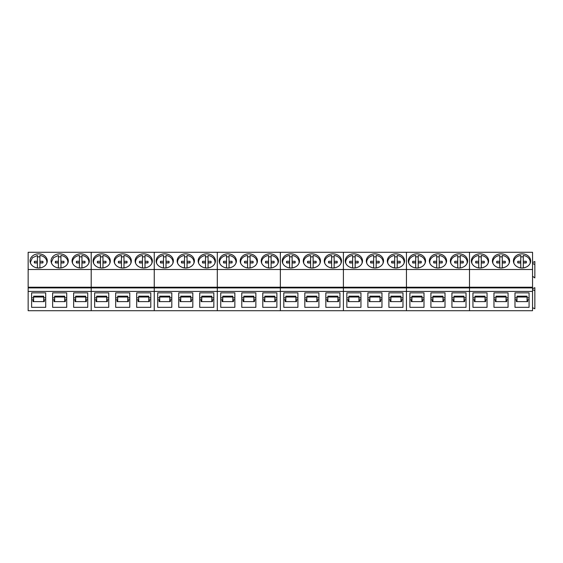 <?xml version="1.0" encoding="UTF-8"?>
<svg xmlns="http://www.w3.org/2000/svg" width="563" height="563" viewBox="0 0 563 563"><rect width="100%" height="100%" fill="white"/><g stroke="black" fill="none" stroke-linecap="round" stroke-linejoin="round"><path stroke-width="0.84" d="M46.715 263.414A8.213 6.728 0 0 0 46.87 262.119A8.213 6.728 0 0 0 45.863 258.896A8.213 6.728 0 0 0 39.917 255.475L39.917 261.295L42.865 261.302A4.328 3.547 0 0 1 42.985 262.119A4.328 3.547 0 0 1 42.865 262.942L39.917 262.949L39.917 267.897M34.42 262.844A4.328 3.547 0 0 1 34.449 262.745L37.397 262.738L37.397 255.475L32.422 257.741L30.444 262.119L30.592 263.4M39.917 256.918A8.213 6.728 0 0 0 37.397 256.918M37.397 261.295L34.449 261.302A4.328 3.547 0 0 0 34.329 262.119A4.328 3.547 0 0 0 34.449 262.942L37.397 262.949L37.397 267.897M42.894 262.844A4.328 3.547 0 0 0 42.865 262.745L42.865 261.302M39.917 261.295L39.917 262.738L42.865 262.745M34.449 262.745L34.449 261.302M67.729 263.414A8.213 6.728 0 0 0 67.884 262.119A8.213 6.728 0 0 0 66.877 258.896A8.213 6.728 0 0 0 60.938 255.475L60.938 261.295L63.886 261.302A4.328 3.547 0 0 1 63.999 262.119A4.328 3.547 0 0 1 63.886 262.942L60.938 262.949L60.938 267.897M55.441 262.844A4.328 3.547 0 0 1 55.463 262.745L58.411 262.738L58.411 255.475L53.436 257.741L51.458 262.119L51.606 263.4M60.938 256.918A8.213 6.728 0 0 0 58.411 256.918M58.411 261.295L55.463 261.302A4.328 3.547 0 0 0 55.35 262.119A4.328 3.547 0 0 0 55.463 262.942L58.411 262.949L58.411 267.897M63.908 262.844A4.328 3.547 0 0 0 63.886 262.745L63.886 261.302M60.938 261.295L60.938 262.738L63.886 262.745M55.463 262.745L55.463 261.302M88.75 263.414A8.213 6.728 0 0 0 88.905 262.119A8.213 6.728 0 0 0 87.898 258.896A8.213 6.728 0 0 0 81.952 255.475L81.952 261.295L84.9 261.302A4.328 3.547 0 0 1 85.02 262.119A4.328 3.547 0 0 1 84.9 262.942L81.952 262.949L81.952 267.897M76.455 262.844A4.328 3.547 0 0 1 76.484 262.745L79.432 262.738L79.432 255.475A8.213 6.728 0 0 0 72.472 262.119A8.213 6.728 0 0 0 72.627 263.4M81.952 256.918A8.213 6.728 0 0 0 79.432 256.918M79.432 261.295L76.484 261.302A4.328 3.547 0 0 0 76.364 262.119A4.328 3.547 0 0 0 76.484 262.942L79.432 262.949L79.432 267.897M84.929 262.844A4.328 3.547 0 0 0 84.9 262.745L84.9 261.302M81.952 261.295L81.952 262.738L84.9 262.745M76.484 262.745L76.484 261.302M109.764 263.414A8.213 6.728 0 0 0 109.919 262.119A8.213 6.728 0 0 0 108.912 258.896A8.213 6.728 0 0 0 102.966 255.475L102.966 261.295L105.914 261.302A4.328 3.547 0 0 1 106.034 262.119A4.328 3.547 0 0 1 105.914 262.942L102.966 262.949L102.966 267.897M97.469 262.844A4.328 3.547 0 0 1 97.498 262.745L100.446 262.738L100.446 255.475A8.213 6.728 0 0 0 93.493 262.119A8.213 6.728 0 0 0 93.641 263.4M102.966 256.918A8.213 6.728 0 0 0 100.446 256.918M100.446 261.295L97.498 261.302A4.328 3.547 0 0 0 97.378 262.119A4.328 3.547 0 0 0 97.498 262.942L100.446 262.949L100.446 267.897M105.943 262.844A4.328 3.547 0 0 0 105.914 262.745L105.914 261.302M102.966 261.295L102.966 262.738L105.914 262.745M97.498 262.745L97.498 261.302M130.778 263.414A8.213 6.728 0 0 0 130.933 262.119A8.213 6.728 0 0 0 129.926 258.896A8.213 6.728 0 0 0 123.987 255.475L123.987 261.295L126.935 261.302A4.328 3.547 0 0 1 127.048 262.119A4.328 3.547 0 0 1 126.935 262.942L123.987 262.949L123.987 267.897M118.483 262.844A4.328 3.547 0 0 1 118.511 262.745L121.46 262.738L121.46 255.475A8.213 6.728 0 0 0 114.507 262.119A8.213 6.728 0 0 0 114.655 263.4M123.987 256.918A8.213 6.728 0 0 0 121.46 256.918M121.46 261.295L118.511 261.302A4.328 3.547 0 0 0 118.399 262.119A4.328 3.547 0 0 0 118.511 262.942L121.46 262.949L121.46 267.897M126.957 262.844A4.328 3.547 0 0 0 126.935 262.745L126.935 261.302M123.987 261.295L123.987 262.738L126.935 262.745M118.511 262.745L118.511 261.302M151.799 263.414A8.213 6.728 0 0 0 151.954 262.119A8.213 6.728 0 0 0 150.947 258.896A8.213 6.728 0 0 0 145.001 255.475L145.001 261.295L147.949 261.302A4.328 3.547 0 0 1 148.069 262.119A4.328 3.547 0 0 1 147.949 262.942L145.001 262.949L145.001 267.897M139.504 262.844A4.328 3.547 0 0 1 139.533 262.745L142.481 262.738L142.481 255.475A8.213 6.728 0 0 0 135.521 262.119A8.213 6.728 0 0 0 135.676 263.4M145.001 256.918A8.213 6.728 0 0 0 142.481 256.918M142.481 261.295L139.533 261.302A4.328 3.547 0 0 0 139.413 262.119A4.328 3.547 0 0 0 139.533 262.942L142.481 262.949L142.481 267.897M147.978 262.844A4.328 3.547 0 0 0 147.949 262.745L147.949 261.302M145.001 261.295L145.001 262.738L147.949 262.745M139.533 262.745L139.533 261.302M172.813 263.414A8.213 6.728 0 0 0 172.968 262.119A8.213 6.728 0 0 0 171.961 258.896A8.213 6.728 0 0 0 166.015 255.475L166.015 261.295L168.963 261.302A4.328 3.547 0 0 1 169.083 262.119A4.328 3.547 0 0 1 168.963 262.942L166.015 262.949L166.015 267.897M160.518 262.844A4.328 3.547 0 0 1 160.546 262.745L163.495 262.738L163.495 255.475A8.213 6.728 0 0 0 156.542 262.119A8.213 6.728 0 0 0 156.69 263.4M166.015 256.918A8.213 6.728 0 0 0 163.495 256.918M163.495 261.295L160.546 261.302A4.328 3.547 0 0 0 160.427 262.119A4.328 3.547 0 0 0 160.546 262.942L163.495 262.949L163.495 267.897M168.991 262.844A4.328 3.547 0 0 0 168.963 262.745L168.963 261.302M166.015 261.295L166.015 262.738L168.963 262.745M160.546 262.745L160.546 261.302M193.827 263.414A8.213 6.728 0 0 0 193.982 262.119A8.213 6.728 0 0 0 192.975 258.896A8.213 6.728 0 0 0 187.036 255.475L187.036 261.295L189.977 261.302A4.328 3.547 0 0 1 190.097 262.119A4.328 3.547 0 0 1 189.977 262.942L187.036 262.949L187.036 267.897M181.532 262.844A4.328 3.547 0 0 1 181.56 262.745L184.509 262.738L184.509 255.475A8.213 6.728 0 0 0 177.556 262.119A8.213 6.728 0 0 0 177.704 263.4M187.036 256.918A8.213 6.728 0 0 0 184.509 256.918M184.509 261.295L181.56 261.302A4.328 3.547 0 0 0 181.441 262.119A4.328 3.547 0 0 0 181.56 262.942L184.509 262.949L184.509 267.897M190.005 262.844A4.328 3.547 0 0 0 189.977 262.745L189.977 261.302M187.036 261.295L187.036 262.738L189.977 262.745M181.56 262.745L181.56 261.302M214.848 263.414A8.213 6.728 0 0 0 214.996 262.119A8.213 6.728 0 0 0 213.996 258.896A8.213 6.728 0 0 0 208.05 255.475L208.05 261.295L210.998 261.302A4.328 3.547 0 0 1 211.118 262.119A4.328 3.547 0 0 1 210.998 262.942L208.05 262.949L208.05 267.897M202.553 262.844A4.328 3.547 0 0 1 202.581 262.745L205.523 262.738L205.523 255.475A8.213 6.728 0 0 0 198.57 262.119A8.213 6.728 0 0 0 198.725 263.4M208.05 256.918A8.213 6.728 0 0 0 205.523 256.918M205.523 261.295L202.581 261.302A4.328 3.547 0 0 0 202.462 262.119A4.328 3.547 0 0 0 202.581 262.942L205.523 262.949L205.523 267.897M211.026 262.844A4.328 3.547 0 0 0 210.998 262.745L210.998 261.302M208.05 261.295L208.05 262.738L210.998 262.745M202.581 262.745L202.581 261.302M235.862 263.414A8.213 6.728 0 0 0 236.017 262.119A8.213 6.728 0 0 0 235.01 258.896A8.213 6.728 0 0 0 229.064 255.475L229.064 261.295L232.012 261.302A4.328 3.547 0 0 1 232.132 262.119A4.328 3.547 0 0 1 232.012 262.942L229.064 262.949L229.064 267.897M223.567 262.844A4.328 3.547 0 0 1 223.595 262.745L226.544 262.738L226.544 255.475A8.213 6.728 0 0 0 219.591 262.119A8.213 6.728 0 0 0 219.739 263.4M229.064 256.918A8.213 6.728 0 0 0 226.544 256.918M226.544 261.295L223.595 261.302A4.328 3.547 0 0 0 223.476 262.119A4.328 3.547 0 0 0 223.595 262.942L226.544 262.949L226.544 267.897M232.04 262.844A4.328 3.547 0 0 0 232.012 262.745L232.012 261.302M229.064 261.295L229.064 262.738L232.012 262.745M223.595 262.745L223.595 261.302M256.876 263.414A8.213 6.728 0 0 0 257.031 262.119A8.213 6.728 0 0 0 256.024 258.896A8.213 6.728 0 0 0 250.078 255.475L250.078 261.295L253.026 261.302A4.328 3.547 0 0 1 253.146 262.119A4.328 3.547 0 0 1 253.026 262.942L250.078 262.949L250.078 267.897M244.581 262.844A4.328 3.547 0 0 1 244.609 262.745L247.558 262.738L247.558 255.475A8.213 6.728 0 0 0 240.605 262.119A8.213 6.728 0 0 0 240.753 263.4M250.078 256.918A8.213 6.728 0 0 0 247.558 256.918M247.558 261.295L244.609 261.302A4.328 3.547 0 0 0 244.49 262.119A4.328 3.547 0 0 0 244.609 262.942L247.558 262.949L247.558 267.897M253.054 262.844A4.328 3.547 0 0 0 253.026 262.745L253.026 261.302M250.078 261.295L250.078 262.738L253.026 262.745M244.609 262.745L244.609 261.302M277.897 263.414A8.213 6.728 0 0 0 278.045 262.119A8.213 6.728 0 0 0 277.045 258.896A8.213 6.728 0 0 0 271.099 255.475L271.099 261.295L274.047 261.302A4.328 3.547 0 0 1 274.16 262.119A4.328 3.547 0 0 1 274.047 262.942L271.099 262.949L271.099 267.897M265.602 262.844A4.328 3.547 0 0 1 265.623 262.745L268.572 262.738L268.572 255.475A8.213 6.728 0 0 0 261.619 262.119A8.213 6.728 0 0 0 261.774 263.4M271.099 256.918A8.213 6.728 0 0 0 268.572 256.918M268.572 261.295L265.623 261.302A4.328 3.547 0 0 0 265.511 262.119A4.328 3.547 0 0 0 265.623 262.942L268.572 262.949L268.572 267.897M274.075 262.844A4.328 3.547 0 0 0 274.047 262.745L274.047 261.302M271.099 261.295L271.099 262.738L274.047 262.745M265.623 262.745L265.623 261.302M298.911 263.414A8.213 6.728 0 0 0 299.066 262.119A8.213 6.728 0 0 0 298.059 258.896A8.213 6.728 0 0 0 292.113 255.475L292.113 261.295L295.061 261.302A4.328 3.547 0 0 1 295.181 262.119A4.328 3.547 0 0 1 295.061 262.942L292.113 262.949L292.113 267.897M286.616 262.844A4.328 3.547 0 0 1 286.644 262.745L289.593 262.738L289.593 255.475A8.213 6.728 0 0 0 282.64 262.119A8.213 6.728 0 0 0 282.788 263.4M292.113 256.918A8.213 6.728 0 0 0 289.593 256.918M289.593 261.295L286.644 261.302A4.328 3.547 0 0 0 286.525 262.119A4.328 3.547 0 0 0 286.644 262.942L289.593 262.949L289.593 267.897M295.089 262.844A4.328 3.547 0 0 0 295.061 262.745L295.061 261.302M292.113 261.295L292.113 262.738L295.061 262.745M286.644 262.745L286.644 261.302M319.925 263.414A8.213 6.728 0 0 0 320.08 262.119A8.213 6.728 0 0 0 319.073 258.896A8.213 6.728 0 0 0 313.127 255.475L313.127 261.295L316.075 261.302A4.328 3.547 0 0 1 316.195 262.119A4.328 3.547 0 0 1 316.075 262.942L313.127 262.949L313.127 267.897M307.63 262.844A4.328 3.547 0 0 1 307.658 262.745L310.607 262.738L310.607 255.475A8.213 6.728 0 0 0 303.654 262.119A8.213 6.728 0 0 0 303.802 263.4M313.127 256.918A8.213 6.728 0 0 0 310.607 256.918M310.607 261.295L307.658 261.302A4.328 3.547 0 0 0 307.539 262.119A4.328 3.547 0 0 0 307.658 262.942L310.607 262.949L310.607 267.897M316.103 262.844A4.328 3.547 0 0 0 316.075 262.745L316.075 261.302M313.127 261.295L313.127 262.738L316.075 262.745M307.658 262.745L307.658 261.302M340.946 263.414A8.213 6.728 0 0 0 341.094 262.119A8.213 6.728 0 0 0 340.087 258.896A8.213 6.728 0 0 0 334.148 255.475L334.148 261.295L337.096 261.302A4.328 3.547 0 0 1 337.209 262.119A4.328 3.547 0 0 1 337.096 262.942L334.148 262.949L334.148 267.897M328.651 262.844A4.328 3.547 0 0 1 328.672 262.745L331.621 262.738L331.621 255.475A8.213 6.728 0 0 0 324.668 262.119A8.213 6.728 0 0 0 324.823 263.4M334.148 256.918A8.213 6.728 0 0 0 331.621 256.918M331.621 261.295L328.672 261.302A4.328 3.547 0 0 0 328.56 262.119A4.328 3.547 0 0 0 328.672 262.942L331.621 262.949L331.621 267.897M337.117 262.844A4.328 3.547 0 0 0 337.096 262.745L337.096 261.302M334.148 261.295L334.148 262.738L337.096 262.745M328.672 262.745L328.672 261.302M361.96 263.414A8.213 6.728 0 0 0 362.115 262.119A8.213 6.728 0 0 0 361.108 258.896A8.213 6.728 0 0 0 355.162 255.475L355.162 261.295L358.11 261.302A4.328 3.547 0 0 1 358.23 262.119A4.328 3.547 0 0 1 358.11 262.942L355.162 262.949L355.162 267.897M349.665 262.844A4.328 3.547 0 0 1 349.693 262.745L352.642 262.738L352.642 255.475A8.213 6.728 0 0 0 345.689 262.119A8.213 6.728 0 0 0 345.837 263.4M355.162 256.918A8.213 6.728 0 0 0 352.642 256.918M352.642 261.295L349.693 261.302A4.328 3.547 0 0 0 349.574 262.119A4.328 3.547 0 0 0 349.693 262.942L352.642 262.949L352.642 267.897M358.138 262.844A4.328 3.547 0 0 0 358.11 262.745L358.11 261.302M355.162 261.295L355.162 262.738L358.11 262.745M349.693 262.745L349.693 261.302M382.974 263.414A8.213 6.728 0 0 0 383.129 262.119A8.213 6.728 0 0 0 382.122 258.896A8.213 6.728 0 0 0 376.175 255.475L376.175 261.295L379.124 261.302A4.328 3.547 0 0 1 379.244 262.119A4.328 3.547 0 0 1 379.124 262.942L376.175 262.949L376.175 267.897M370.679 262.844A4.328 3.547 0 0 1 370.707 262.745L373.656 262.738L373.656 255.475A8.213 6.728 0 0 0 366.703 262.119A8.213 6.728 0 0 0 366.851 263.4M376.175 256.918A8.213 6.728 0 0 0 373.656 256.918M373.656 261.295L370.707 261.302A4.328 3.547 0 0 0 370.588 262.119A4.328 3.547 0 0 0 370.707 262.942L373.656 262.949L373.656 267.897M379.152 262.844A4.328 3.547 0 0 0 379.124 262.745L379.124 261.302M376.175 261.295L376.175 262.738L379.124 262.745M370.707 262.745L370.707 261.302M403.988 263.414A8.213 6.728 0 0 0 404.143 262.119A8.213 6.728 0 0 0 403.136 258.896A8.213 6.728 0 0 0 397.196 255.475L397.196 261.295L400.145 261.302A4.328 3.547 0 0 1 400.258 262.119A4.328 3.547 0 0 1 400.145 262.942L397.196 262.949L397.196 267.897M391.7 262.844A4.328 3.547 0 0 1 391.721 262.745L394.67 262.738L394.67 255.475A8.213 6.728 0 0 0 387.717 262.119A8.213 6.728 0 0 0 387.872 263.4M397.196 256.918A8.213 6.728 0 0 0 394.67 256.918M394.67 261.295L391.721 261.302A4.328 3.547 0 0 0 391.609 262.119A4.328 3.547 0 0 0 391.721 262.942L394.67 262.949L394.67 267.897M400.166 262.844A4.328 3.547 0 0 0 400.145 262.745L400.145 261.302M397.196 261.295L397.196 262.738L400.145 262.745M391.721 262.745L391.721 261.302M425.009 263.414A8.213 6.728 0 0 0 425.164 262.119A8.213 6.728 0 0 0 424.157 258.896A8.213 6.728 0 0 0 418.21 255.475L418.21 261.295L421.159 261.302A4.328 3.547 0 0 1 421.279 262.119A4.328 3.547 0 0 1 421.159 262.942L418.21 262.949L418.21 267.897M412.714 262.844A4.328 3.547 0 0 1 412.742 262.745L415.691 262.738L415.691 255.475A8.213 6.728 0 0 0 408.738 262.119A8.213 6.728 0 0 0 408.886 263.4M418.21 256.918A8.213 6.728 0 0 0 415.691 256.918M415.691 261.295L412.742 261.302A4.328 3.547 0 0 0 412.623 262.119A4.328 3.547 0 0 0 412.742 262.942L415.691 262.949L415.691 267.897M421.187 262.844A4.328 3.547 0 0 0 421.159 262.745L421.159 261.302M418.21 261.295L418.21 262.738L421.159 262.745M412.742 262.745L412.742 261.302M446.023 263.414A8.213 6.728 0 0 0 446.178 262.119A8.213 6.728 0 0 0 445.171 258.896A8.213 6.728 0 0 0 439.224 255.475L439.224 261.295L442.173 261.302A4.328 3.547 0 0 1 442.293 262.119A4.328 3.547 0 0 1 442.173 262.942L439.224 262.949L439.224 267.897M433.728 262.844A4.328 3.547 0 0 1 433.756 262.745L436.705 262.738L436.705 255.475A8.213 6.728 0 0 0 429.752 262.119A8.213 6.728 0 0 0 429.9 263.4M439.224 256.918A8.213 6.728 0 0 0 436.705 256.918M436.705 261.295L433.756 261.302A4.328 3.547 0 0 0 433.637 262.119A4.328 3.547 0 0 0 433.756 262.942L436.705 262.949L436.705 267.897M442.201 262.844A4.328 3.547 0 0 0 442.173 262.745L442.173 261.302M439.224 261.295L439.224 262.738L442.173 262.745M433.756 262.745L433.756 261.302M467.037 263.414A8.213 6.728 0 0 0 467.191 262.119A8.213 6.728 0 0 0 466.185 258.896A8.213 6.728 0 0 0 460.245 255.475L460.245 261.295L463.194 261.302A4.328 3.547 0 0 1 463.307 262.119A4.328 3.547 0 0 1 463.194 262.942L460.245 262.949L460.245 267.897M454.742 262.844A4.328 3.547 0 0 1 454.77 262.745L457.719 262.738L457.719 255.475A8.213 6.728 0 0 0 450.766 262.119A8.213 6.728 0 0 0 450.914 263.4M460.245 256.918A8.213 6.728 0 0 0 457.719 256.918M457.719 261.295L454.77 261.302A4.328 3.547 0 0 0 454.658 262.119A4.328 3.547 0 0 0 454.77 262.942L457.719 262.949L457.719 267.897M463.215 262.844A4.328 3.547 0 0 0 463.194 262.745L463.194 261.302M460.245 261.295L460.245 262.738L463.194 262.745M454.77 262.745L454.77 261.302M488.058 263.414A8.213 6.728 0 0 0 488.212 262.119A8.213 6.728 0 0 0 487.206 258.896A8.213 6.728 0 0 0 481.259 255.475L481.259 261.295L484.208 261.302A4.328 3.547 0 0 1 484.328 262.119A4.328 3.547 0 0 1 484.208 262.942L481.259 262.949L481.259 267.897M475.763 262.844A4.328 3.547 0 0 1 475.791 262.745L478.74 262.738L478.74 255.475A8.213 6.728 0 0 0 471.78 262.119A8.213 6.728 0 0 0 471.935 263.4M481.259 256.918A8.213 6.728 0 0 0 478.74 256.918M478.74 261.295L475.791 261.302A4.328 3.547 0 0 0 475.672 262.119A4.328 3.547 0 0 0 475.791 262.942L478.74 262.949L478.74 267.897M484.236 262.844A4.328 3.547 0 0 0 484.208 262.745L484.208 261.302M481.259 261.295L481.259 262.738L484.208 262.745M475.791 262.745L475.791 261.302M509.072 263.414A8.213 6.728 0 0 0 509.226 262.119A8.213 6.728 0 0 0 508.22 258.896A8.213 6.728 0 0 0 502.273 255.475L502.273 261.295L505.222 261.302A4.328 3.547 0 0 1 505.342 262.119A4.328 3.547 0 0 1 505.222 262.942L502.273 262.949L502.273 267.897M496.777 262.844A4.328 3.547 0 0 1 496.805 262.745L499.754 262.738L499.754 255.475A8.213 6.728 0 0 0 492.801 262.119A8.213 6.728 0 0 0 492.949 263.4M502.273 256.918A8.213 6.728 0 0 0 499.754 256.918M499.754 261.295L496.805 261.302A4.328 3.547 0 0 0 496.686 262.119A4.328 3.547 0 0 0 496.805 262.942L499.754 262.949L499.754 267.897M505.25 262.844A4.328 3.547 0 0 0 505.222 262.745L505.222 261.302M502.273 261.295L502.273 262.738L505.222 262.745M496.805 262.745L496.805 261.302M530.086 263.414A8.213 6.728 0 0 0 530.24 262.119A8.213 6.728 0 0 0 529.234 258.896A8.213 6.728 0 0 0 523.294 255.475L523.294 261.295L526.236 261.302A4.328 3.547 0 0 1 526.356 262.119A4.328 3.547 0 0 1 526.236 262.942L523.294 262.949L523.294 267.897M517.791 262.844A4.328 3.547 0 0 1 517.819 262.745L520.768 262.738L520.768 255.475A8.213 6.728 0 0 0 513.815 262.119A8.213 6.728 0 0 0 513.963 263.4M523.294 256.918A8.213 6.728 0 0 0 520.768 256.918M520.768 261.295L517.819 261.302A4.328 3.547 0 0 0 517.7 262.119A4.328 3.547 0 0 0 517.819 262.942L520.768 262.949L520.768 267.897M526.264 262.844A4.328 3.547 0 0 0 526.236 262.745L526.236 261.302M523.294 261.295L523.294 262.738L526.236 262.745M517.819 262.745L517.819 261.302M28.15 291.423L28.15 310.713L532.542 310.713L532.542 287.911L28.15 287.911L28.15 291.423L91.199 291.423L91.199 310.713L91.199 287.221L91.199 291.423L154.248 291.423L154.248 310.713L154.248 287.221L154.248 291.423L217.297 291.423L217.297 310.713L217.297 287.221L217.297 291.423L280.346 291.423L280.346 310.713L280.346 287.221L280.346 291.423L343.395 291.423L343.395 310.713L343.395 287.221L343.395 291.423L406.444 291.423L406.444 310.713L406.444 287.221L406.444 291.423L469.493 291.423L469.493 310.713L469.493 287.221L469.493 291.423L532.542 291.423M28.15 269.501L91.199 269.501L91.199 252.287L28.15 252.287L28.15 287.911M43.703 297.848L45.709 297.848L45.709 292.851L45.709 307.321L31.612 307.321L31.612 292.851L31.612 297.848L33.611 297.848M45.709 292.851L31.612 292.851M64.717 297.848L66.723 297.848L66.723 292.851L66.723 307.321L52.626 307.321L52.626 292.851L52.626 297.848L54.632 297.848M66.723 292.851L52.626 292.851M85.731 297.848L87.737 297.848L87.737 292.851L87.737 307.321L73.64 307.321L73.64 292.851L73.64 297.848L75.646 297.848M87.737 292.851L73.64 292.851M28.15 287.221L532.542 287.221L532.542 287.911M532.542 269.501L532.542 252.287L469.493 252.287L469.493 269.501L469.493 252.287L406.444 252.287L406.444 269.501L406.444 252.287L343.395 252.287L343.395 269.501L343.395 252.287L280.346 252.287L280.346 269.501L280.346 252.287L217.297 252.287L217.297 269.501L217.297 252.287L154.248 252.287L154.248 269.501L154.248 252.287L91.199 252.287L91.199 287.221L91.199 269.501L154.248 269.501L154.248 287.221L154.248 269.501L217.297 269.501L217.297 287.221L217.297 269.501L280.346 269.501L280.346 287.221L280.346 269.501L343.395 269.501L343.395 287.221L343.395 269.501L406.444 269.501L406.444 287.221L406.444 269.501L469.493 269.501L469.493 287.221L469.493 269.501L532.542 269.501L532.542 287.221M34.526 267.108A8.614 7.059 0 0 0 47.278 260.915A8.614 7.059 0 0 0 42.788 254.722A8.614 7.059 0 0 0 30.043 260.915A8.614 7.059 0 0 0 34.526 267.108M55.54 267.108A8.614 7.059 0 0 0 68.292 260.915A8.614 7.059 0 0 0 63.802 254.722A8.614 7.059 0 0 0 51.057 260.915A8.614 7.059 0 0 0 55.54 267.108M76.561 267.108A8.614 7.059 0 0 0 89.306 260.915A8.614 7.059 0 0 0 84.823 254.722A8.614 7.059 0 0 0 72.071 260.915A8.614 7.059 0 0 0 76.561 267.108M31.612 299.755L33.013 299.755L33.013 301.613L44.301 301.613L44.301 299.755L45.709 299.755M52.626 299.755L54.027 299.755L54.027 301.613L65.315 301.613L65.315 299.755L66.723 299.755M73.64 299.755L75.048 299.755L75.048 301.613L86.336 301.613L86.336 299.755L87.737 299.755M33.611 301.613L33.611 296.166L43.703 296.166L43.703 301.613M54.632 301.613L54.632 296.166L64.717 296.166L64.717 301.613M75.646 301.613L75.646 296.166L85.731 296.166L85.731 301.613M33.611 297.025L43.703 297.025M54.632 297.025L64.717 297.025M75.646 297.025L85.731 297.025M106.752 297.848L108.758 297.848L108.758 292.851L108.758 307.321L94.654 307.321L94.654 292.851L94.654 297.848L96.66 297.848M108.758 292.851L94.654 292.851M127.766 297.848L129.772 297.848L129.772 292.851L129.772 307.321L115.675 307.321L115.675 292.851L115.675 297.848L117.681 297.848M129.772 292.851L115.675 292.851M148.78 297.848L150.785 297.848L150.785 292.851L150.785 307.321L136.689 307.321L136.689 292.851L136.689 297.848L138.695 297.848M150.785 292.851L136.689 292.851M97.575 267.108A8.614 7.059 0 0 0 110.32 260.915A8.614 7.059 0 0 0 105.837 254.722A8.614 7.059 0 0 0 93.092 260.915A8.614 7.059 0 0 0 97.575 267.108M118.589 267.108A8.614 7.059 0 0 0 131.341 260.915A8.614 7.059 0 0 0 126.851 254.722A8.614 7.059 0 0 0 114.106 260.915A8.614 7.059 0 0 0 118.589 267.108M139.61 267.108A8.614 7.059 0 0 0 152.355 260.915A8.614 7.059 0 0 0 147.872 254.722A8.614 7.059 0 0 0 135.12 260.915A8.614 7.059 0 0 0 139.61 267.108M94.654 299.755L96.062 299.755L96.062 301.613L107.35 301.613L107.35 299.755L108.758 299.755M115.675 299.755L117.076 299.755L117.076 301.613L128.364 301.613L128.364 299.755L129.772 299.755M136.689 299.755L138.097 299.755L138.097 301.613L149.385 301.613L149.385 299.755L150.785 299.755M96.66 301.613L96.66 296.166L106.752 296.166L106.752 301.613M117.681 301.613L117.681 296.166L127.766 296.166L127.766 301.613M138.695 301.613L138.695 296.166L148.78 296.166L148.78 301.613M96.66 297.025L106.752 297.025M117.681 297.025L127.766 297.025M138.695 297.025L148.78 297.025M169.801 297.848L171.806 297.848L171.806 292.851L171.806 307.321L157.703 307.321L157.703 292.851L157.703 297.848L159.709 297.848M171.806 292.851L157.703 292.851M190.815 297.848L192.82 297.848L192.82 292.851L192.82 307.321L178.724 307.321L178.724 292.851L178.724 297.848L180.73 297.848M192.82 292.851L178.724 292.851M211.829 297.848L213.834 297.848L213.834 292.851L213.834 307.321L199.738 307.321L199.738 292.851L199.738 297.848L201.744 297.848M213.834 292.851L199.738 292.851M160.624 267.108A8.614 7.059 0 0 0 173.369 260.915A8.614 7.059 0 0 0 168.886 254.722A8.614 7.059 0 0 0 156.141 260.915A8.614 7.059 0 0 0 160.624 267.108M181.638 267.108A8.614 7.059 0 0 0 194.39 260.915A8.614 7.059 0 0 0 189.9 254.722A8.614 7.059 0 0 0 177.155 260.915A8.614 7.059 0 0 0 181.638 267.108M202.659 267.108A8.614 7.059 0 0 0 215.404 260.915A8.614 7.059 0 0 0 210.921 254.722A8.614 7.059 0 0 0 198.169 260.915A8.614 7.059 0 0 0 202.659 267.108M157.703 299.755L159.111 299.755L159.111 301.613L170.399 301.613L170.399 299.755L171.806 299.755M178.724 299.755L180.125 299.755L180.125 301.613L191.413 301.613L191.413 299.755L192.82 299.755M199.738 299.755L201.146 299.755L201.146 301.613L212.434 301.613L212.434 299.755L213.834 299.755M159.709 301.613L159.709 296.166L169.801 296.166L169.801 301.613M180.73 301.613L180.73 296.166L190.815 296.166L190.815 301.613M201.744 301.613L201.744 296.166L211.829 296.166L211.829 301.613M159.709 297.025L169.801 297.025M180.73 297.025L190.815 297.025M201.744 297.025L211.829 297.025M232.85 297.848L234.855 297.848L234.855 292.851L234.855 307.321L220.752 307.321L220.752 292.851L220.752 297.848L222.758 297.848M234.855 292.851L220.752 292.851M253.864 297.848L255.869 297.848L255.869 292.851L255.869 307.321L241.773 307.321L241.773 292.851L241.773 297.848L243.779 297.848M255.869 292.851L241.773 292.851M274.878 297.848L276.883 297.848L276.883 292.851L276.883 307.321L262.787 307.321L262.787 292.851L262.787 297.848L264.793 297.848M276.883 292.851L262.787 292.851M223.673 267.108A8.614 7.059 0 0 0 236.418 260.915A8.614 7.059 0 0 0 231.935 254.722A8.614 7.059 0 0 0 219.19 260.915A8.614 7.059 0 0 0 223.673 267.108M244.687 267.108A8.614 7.059 0 0 0 257.439 260.915A8.614 7.059 0 0 0 252.949 254.722A8.614 7.059 0 0 0 240.204 260.915A8.614 7.059 0 0 0 244.687 267.108M265.708 267.108A8.614 7.059 0 0 0 278.453 260.915A8.614 7.059 0 0 0 273.97 254.722A8.614 7.059 0 0 0 261.218 260.915A8.614 7.059 0 0 0 265.708 267.108M220.752 299.755L222.16 299.755L222.16 301.613L233.448 301.613L233.448 299.755L234.855 299.755M241.773 299.755L243.174 299.755L243.174 301.613L254.462 301.613L254.462 299.755L255.869 299.755M262.787 299.755L264.195 299.755L264.195 301.613L275.483 301.613L275.483 299.755L276.883 299.755M222.758 301.613L222.758 296.166L232.85 296.166L232.85 301.613M243.779 301.613L243.779 296.166L253.864 296.166L253.864 301.613M264.793 301.613L264.793 296.166L274.878 296.166L274.878 301.613M222.758 297.025L232.85 297.025M243.779 297.025L253.864 297.025M264.793 297.025L274.878 297.025M295.899 297.848L297.904 297.848L297.904 292.851L297.904 307.321L283.801 307.321L283.801 292.851L283.801 297.848L285.807 297.848M297.904 292.851L283.801 292.851M316.913 297.848L318.918 297.848L318.918 292.851L318.918 307.321L304.822 307.321L304.822 292.851L304.822 297.848L306.828 297.848M318.918 292.851L304.822 292.851M337.927 297.848L339.932 297.848L339.932 292.851L339.932 307.321L325.836 307.321L325.836 292.851L325.836 297.848L327.842 297.848M339.932 292.851L325.836 292.851M286.722 267.108A8.614 7.059 0 0 0 299.467 260.915A8.614 7.059 0 0 0 294.984 254.722A8.614 7.059 0 0 0 282.239 260.915A8.614 7.059 0 0 0 286.722 267.108M307.736 267.108A8.614 7.059 0 0 0 320.488 260.915A8.614 7.059 0 0 0 315.998 254.722A8.614 7.059 0 0 0 303.253 260.915A8.614 7.059 0 0 0 307.736 267.108M328.757 267.108A8.614 7.059 0 0 0 341.502 260.915A8.614 7.059 0 0 0 337.019 254.722A8.614 7.059 0 0 0 324.267 260.915A8.614 7.059 0 0 0 328.757 267.108M283.801 299.755L285.209 299.755L285.209 301.613L296.497 301.613L296.497 299.755L297.904 299.755M304.822 299.755L306.223 299.755L306.223 301.613L317.511 301.613L317.511 299.755L318.918 299.755M325.836 299.755L327.244 299.755L327.244 301.613L338.532 301.613L338.532 299.755L339.932 299.755M285.807 301.613L285.807 296.166L295.899 296.166L295.899 301.613M306.828 301.613L306.828 296.166L316.913 296.166L316.913 301.613M327.842 301.613L327.842 296.166L337.927 296.166L337.927 301.613M285.807 297.025L295.899 297.025M306.828 297.025L316.913 297.025M327.842 297.025L337.927 297.025M358.948 297.848L360.946 297.848L360.946 292.851L360.946 307.321L346.85 307.321L346.85 292.851L346.85 297.848L348.856 297.848M360.946 292.851L346.85 292.851M379.962 297.848L381.967 297.848L381.967 292.851L381.967 307.321L367.871 307.321L367.871 292.851L367.871 297.848L369.87 297.848M381.967 292.851L367.871 292.851M400.976 297.848L402.981 297.848L402.981 292.851L402.981 307.321L388.885 307.321L388.885 292.851L388.885 297.848L390.891 297.848M402.981 292.851L388.885 292.851M349.771 267.108A8.614 7.059 0 0 0 362.516 260.915A8.614 7.059 0 0 0 358.033 254.722A8.614 7.059 0 0 0 345.281 260.915A8.614 7.059 0 0 0 349.771 267.108M370.785 267.108A8.614 7.059 0 0 0 383.537 260.915A8.614 7.059 0 0 0 379.047 254.722A8.614 7.059 0 0 0 366.302 260.915A8.614 7.059 0 0 0 370.785 267.108M391.799 267.108A8.614 7.059 0 0 0 404.551 260.915A8.614 7.059 0 0 0 400.061 254.722A8.614 7.059 0 0 0 387.316 260.915A8.614 7.059 0 0 0 391.799 267.108M346.85 299.755L348.258 299.755L348.258 301.613L359.546 301.613L359.546 299.755L360.946 299.755M367.871 299.755L369.272 299.755L369.272 301.613L380.56 301.613L380.56 299.755L381.967 299.755M388.885 299.755L390.286 299.755L390.286 301.613L401.574 301.613L401.574 299.755L402.981 299.755M348.856 301.613L348.856 296.166L358.948 296.166L358.948 301.613M369.87 301.613L369.87 296.166L379.962 296.166L379.962 301.613M390.891 301.613L390.891 296.166L400.976 296.166L400.976 301.613M348.856 297.025L358.948 297.025M369.87 297.025L379.962 297.025M390.891 297.025L400.976 297.025M421.997 297.848L423.995 297.848L423.995 292.851L423.995 307.321L409.899 307.321L409.899 292.851L409.899 297.848L411.905 297.848M423.995 292.851L409.899 292.851M443.011 297.848L445.016 297.848L445.016 292.851L445.016 307.321L430.913 307.321L430.913 292.851L430.913 297.848L432.919 297.848M445.016 292.851L430.913 292.851M464.025 297.848L466.03 297.848L466.03 292.851L466.03 307.321L451.934 307.321L451.934 292.851L451.934 297.848L453.94 297.848M466.03 292.851L451.934 292.851M412.82 267.108A8.614 7.059 0 0 0 425.565 260.915A8.614 7.059 0 0 0 421.082 254.722A8.614 7.059 0 0 0 408.33 260.915A8.614 7.059 0 0 0 412.82 267.108M433.834 267.108A8.614 7.059 0 0 0 446.579 260.915A8.614 7.059 0 0 0 442.096 254.722A8.614 7.059 0 0 0 429.351 260.915A8.614 7.059 0 0 0 433.834 267.108M454.848 267.108A8.614 7.059 0 0 0 467.6 260.915A8.614 7.059 0 0 0 463.11 254.722A8.614 7.059 0 0 0 450.365 260.915A8.614 7.059 0 0 0 454.848 267.108M409.899 299.755L411.307 299.755L411.307 301.613L422.595 301.613L422.595 299.755L423.995 299.755M430.913 299.755L432.321 299.755L432.321 301.613L443.609 301.613L443.609 299.755L445.016 299.755M451.934 299.755L453.335 299.755L453.335 301.613L464.623 301.613L464.623 299.755L466.03 299.755M411.905 301.613L411.905 296.166L421.997 296.166L421.997 301.613M432.919 301.613L432.919 296.166L443.011 296.166L443.011 301.613M453.94 301.613L453.94 296.166L464.025 296.166L464.025 301.613M411.905 297.025L421.997 297.025M432.919 297.025L443.011 297.025M453.94 297.025L464.025 297.025M532.542 288.756L534.85 287.665L534.85 308.791L532.542 307.701M485.039 297.848L487.044 297.848L487.044 292.851L487.044 307.321L472.948 307.321L472.948 299.755L474.356 299.755L474.356 301.613L485.644 301.613L485.644 299.755L487.044 299.755M487.044 292.851L472.948 292.851L472.948 307.321M506.06 297.848L508.065 297.848L508.065 292.851L508.065 307.321L493.962 307.321L493.962 299.755L495.37 299.755L495.37 301.613L506.658 301.613L506.658 299.755L508.065 299.755M508.065 292.851L493.962 292.851L493.962 307.321M527.074 297.848L529.079 297.848L529.079 292.851L529.079 307.321L514.983 307.321L514.983 299.755L516.384 299.755L516.384 301.613L527.672 301.613L527.672 299.755L529.079 299.755M529.079 292.851L514.983 292.851L514.983 307.321M475.869 267.108A8.614 7.059 0 0 0 488.614 260.915A8.614 7.059 0 0 0 484.131 254.722A8.614 7.059 0 0 0 471.379 260.915A8.614 7.059 0 0 0 475.869 267.108M496.883 267.108A8.614 7.059 0 0 0 509.628 260.915A8.614 7.059 0 0 0 505.145 254.722A8.614 7.059 0 0 0 492.4 260.915A8.614 7.059 0 0 0 496.883 267.108M517.897 267.108A8.614 7.059 0 0 0 530.649 260.915A8.614 7.059 0 0 0 526.159 254.722A8.614 7.059 0 0 0 513.414 260.915A8.614 7.059 0 0 0 517.897 267.108M532.542 262.59L534.85 261.499L534.85 277.911L532.542 276.278M534.85 290.712L532.542 289.614M472.948 292.851L472.948 297.848L474.954 297.848M493.962 292.851L493.962 297.848L495.968 297.848M514.983 292.851L514.983 297.848L516.989 297.848M534.85 264.547L532.542 263.449M474.954 301.613L474.954 296.166L485.039 296.166L485.039 301.613M495.968 301.613L495.968 296.166L506.06 296.166L506.06 301.613M516.989 301.613L516.989 296.166L527.074 296.166L527.074 301.613M474.954 297.025L485.039 297.025M495.968 297.025L506.06 297.025M516.989 297.025L527.074 297.025M46.87 263.055L46.87 262.119M30.444 263.048L30.444 262.203M67.884 263.055L67.884 262.119M51.458 263.048L51.458 262.203M88.905 263.055L88.905 262.119M72.472 263.048L72.472 262.119M109.919 263.055L109.919 262.119M93.493 263.048L93.493 262.119M130.933 263.055L130.933 262.119M114.507 263.048L114.507 262.119M151.954 263.055L151.954 262.119M135.521 263.048L135.521 262.119M172.968 263.055L172.968 262.119M156.542 263.048L156.542 262.119M193.982 263.055L193.982 262.119M177.556 263.048L177.556 262.119M214.996 263.055L214.996 262.119M198.57 263.048L198.57 262.119M236.017 263.055L236.017 262.119M219.591 263.048L219.591 262.119M257.031 263.055L257.031 262.119M240.605 263.048L240.605 262.119M278.045 263.055L278.045 262.119M261.619 263.048L261.619 262.119M299.066 263.055L299.066 262.119M282.64 263.048L282.64 262.119M320.08 263.055L320.08 262.119M303.654 263.048L303.654 262.119M341.094 263.055L341.094 262.119M324.668 263.048L324.668 262.119M362.115 263.055L362.115 262.119M345.689 263.048L345.689 262.119M383.129 263.055L383.129 262.119M366.703 263.048L366.703 262.119M404.143 263.055L404.143 262.119M387.717 263.048L387.717 262.119M425.164 263.055L425.164 262.119M408.738 263.048L408.738 262.119M446.178 263.055L446.178 262.119M429.752 263.048L429.752 262.119M467.191 263.055L467.191 262.119M450.766 263.048L450.766 262.119M488.212 263.055L488.212 262.119M471.78 263.048L471.78 262.119M509.226 263.055L509.226 262.119M492.801 263.048L492.801 262.119M530.24 263.055L530.24 262.119M513.815 263.048L513.815 262.119"/></g></svg>
